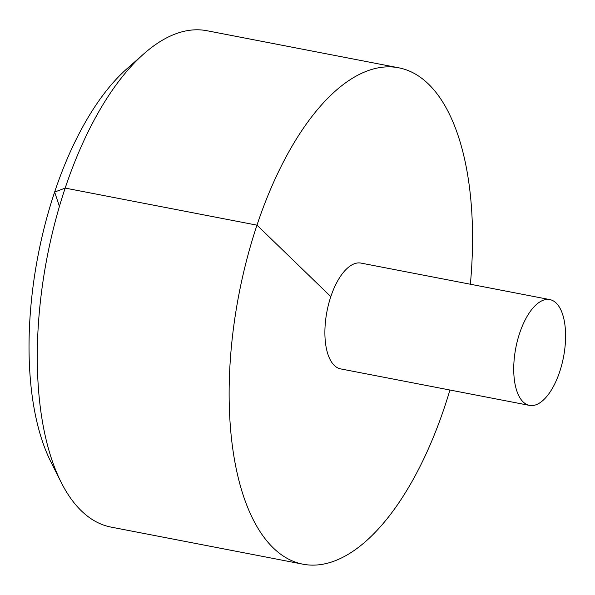 <?xml version="1.0" encoding="UTF-8"?>
<svg xmlns="http://www.w3.org/2000/svg" width="595" height="595" viewBox="0 0 595 595"><rect width="100%" height="100%" fill="white"/><g stroke="black" fill="none" stroke-linecap="round" stroke-linejoin="round"><path stroke-width="0.89" d="M470.37 284.239A252.771 113.972 100.9 0 0 428.437 84.021A252.771 113.972 100.9 0 0 398.799 67.815A252.771 113.972 100.9 0 0 238.922 294.361A252.771 113.972 100.9 0 0 302.848 564.172A252.771 113.972 100.9 0 0 449.924 390.022M398.799 67.815L206.978 30.732A252.771 113.972 100.9 0 0 143.886 53.795A252.771 113.972 100.9 0 0 61.077 482.173A252.771 113.972 100.9 0 0 111.027 527.096L302.848 564.172M549.884 299.605L361.046 263.102A53.87 24.291 100.9 0 0 326.975 311.386A53.87 24.291 100.9 0 0 340.593 368.885L529.431 405.388A53.87 24.291 100.9 0 0 561.806 364.609A53.87 24.291 100.9 0 0 556.199 303.063A53.87 24.291 100.9 0 0 549.884 299.605A53.87 24.291 100.9 0 0 515.813 347.889A53.87 24.291 100.9 0 0 529.431 405.388M61.077 482.173L50.858 461.832A231.879 104.549 -79.1 0 1 126.817 68.871L143.886 53.795M59.441 206.428L54.643 192.059L65.205 188.094L257.018 225.17L330.827 296.637"/></g></svg>
